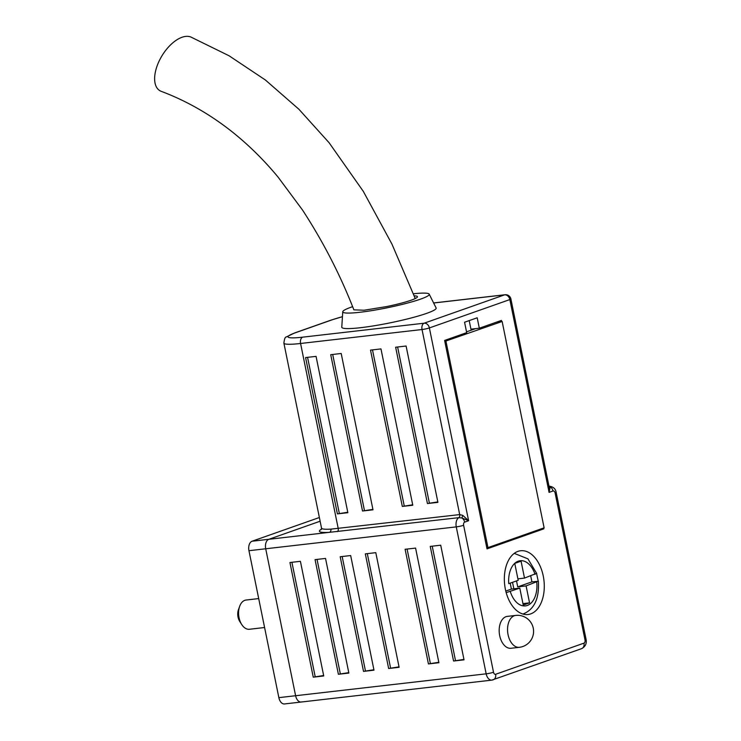 <?xml version="1.0" encoding="UTF-8"?>
<svg xmlns="http://www.w3.org/2000/svg" width="741" height="741" viewBox="0 0 741 741"><rect width="100%" height="100%" fill="white"/><g stroke="black" fill="none" stroke-linecap="round" stroke-linejoin="round"><path stroke-width="1.11" d="M475.639 328.624L466.524 331.838M445.971 341.277L487.958 547.618L544.116 527.824L502.139 321.483L444.804 341.406M502.139 321.483L496.6 322.113M487.958 547.618L486.791 547.756M301.93 701.866A8.021 4.937 -96.6 0 1 301.254 702.023L284.507 703.95A8.021 4.937 -96.6 0 1 278.857 697.642L248.957 550.702A8.021 4.937 -96.6 0 1 252.097 541.217L319.362 517.514M278.857 697.642L295.603 695.725A8.021 4.937 -96.6 0 0 301.254 702.023A8.021 4.937 -96.6 0 1 295.603 695.725L265.713 548.775A8.021 4.937 -96.6 0 1 268.853 539.291L320.121 521.219L268.853 539.291L329.384 532.334A2.677 2.103 86.5 0 0 330.894 529.13L459.689 514.597L462.782 515.365L468.608 520.738L461.902 517.996L458.836 517.663L329.384 532.334A45.47 4.983 168.5 0 1 321.446 529.204M522.813 614.03L523.683 613.752C534.493 609.074 539.383 598.246 538.364 581.277L531.927 581.87L517.727 586.872L526.101 585.909L538.225 581.148L536.54 573.339L524.508 578.091L517.903 578.851M517.727 586.872L516.514 580.916M531.927 581.87L530.713 575.914M524.508 578.091L521.062 561.159L514.754 563.382L518.2 580.323L508.761 583.649A22.739 13.996 83.4 0 1 518.292 561.169A22.739 13.996 83.4 0 1 535.076 574.377M506.177 592.643L519.793 588.132L523.239 605.073L529.546 602.85L526.101 585.909M519.793 588.132L511.41 589.095L505.779 591.086M510.197 583.139L511.41 589.095M513.837 588.817L512.513 582.324M522.933 603.609L529.546 602.85M258.702 598.58L246.058 600.034A14.709 9.059 83.4 0 0 244.826 600.321A14.709 9.059 83.4 0 0 239.658 606.333A14.709 9.059 83.4 0 0 241.761 624.58A14.709 9.059 83.4 0 0 249.421 629.266L264.583 627.516M241.761 624.58L239.741 621.449A9.364 5.761 -96.6 0 1 238.407 609.834L239.658 606.333M501.629 321.538L501.407 320.418L479.316 328.207L477.195 317.787L464.57 322.233L466.691 332.653L444.609 340.434L487.013 548.868L543.811 528.852L543.635 528M530.676 613.9A32.095 19.766 83.4 0 0 543.644 578.156A32.095 19.766 83.4 0 0 520.654 550.748A32.095 19.766 83.4 0 0 504.686 584.89A32.095 19.766 83.4 0 0 527.981 614.521A32.095 19.766 83.4 0 0 530.676 613.9M515.708 615.419L507.326 616.382A16.052 9.883 83.4 0 0 499.341 633.453A16.052 9.883 83.4 0 0 510.994 648.273L519.367 647.31A16.052 16.052 0 0 0 533.483 629.535A16.052 16.052 0 0 0 515.708 615.419A16.052 9.883 83.4 0 0 508.067 634.704A16.052 9.883 83.4 0 0 519.367 647.31M372.992 509.808L362.525 511.012L330.718 354.689L341.193 353.485L372.992 509.808M437.912 502.352L427.437 503.547L395.638 347.223L406.105 346.019L437.912 502.352M347.862 512.698L337.396 513.893L305.588 357.57L316.064 356.365L347.862 512.698M412.783 505.232L402.317 506.436L370.509 350.113L380.976 348.909L412.783 505.232M348.863 673.069L338.387 674.273L315.064 559.631L325.54 558.436L348.863 673.069M373.992 670.179L363.516 671.383L340.193 556.75L350.669 555.546L373.992 670.179M464.033 659.833L453.566 661.037L430.243 546.404L440.71 545.2L464.033 659.833M548.368 486.115L550.257 486.865L549.072 492.376L509.845 299.577L429.382 327.93L468.608 520.738L464.663 522.127A2.677 1.649 83.4 0 0 463.616 525.286L493.515 672.235A2.677 1.649 83.4 0 0 495.618 674.282A5.354 4.177 -109.4 0 1 493.21 679.812A5.354 4.177 -109.4 0 1 492.496 679.969A8.021 4.937 -96.6 0 1 491.82 680.127A8.021 4.937 -96.6 0 1 486.17 673.828L295.603 695.725L265.713 548.775A8.021 4.937 -96.6 0 1 268.853 539.291L252.097 541.217M399.121 667.298L388.645 668.502L365.322 553.86L375.798 552.656L399.121 667.298M438.904 662.723L428.437 663.927L405.114 549.285L415.581 548.09L438.904 662.723M323.734 675.959L313.258 677.163L289.935 562.521L300.411 561.317L323.734 675.959M352.596 306.672A44.136 4.844 -11.5 0 0 342.75 311.757L341.786 327.133A48.146 5.28 -11.5 0 0 390.025 322.863A48.146 5.28 -11.5 0 0 436.106 307.941L429.206 294.158A44.136 4.844 -11.5 0 0 413.404 293.769M342.75 311.757A44.136 4.844 -11.5 0 0 386.969 307.839A44.136 4.844 -11.5 0 0 429.206 294.158M415.247 298.549L391.906 244.011L363.303 191.363L329.106 142.735L298.901 109.251L265.343 79.963L229.043 55.76L190.919 37.05A31.029 16.265 121.4 0 0 179.896 38.152A31.029 16.265 121.4 0 0 156.972 66.301A31.029 16.265 121.4 0 0 161.251 91.347C185.815 100.581 208.999 113.716 230.784 130.731C247.957 144.282 263.74 159.76 278.134 177.182L302.504 209.999C323.252 241.872 340.378 275.152 353.865 309.831L364.026 310.238L386.422 306.607A32.095 3.52 -11.5 0 0 417.461 296.696A32.095 3.52 -11.5 0 0 414.2 295.844M495.618 674.282L583.973 643.142A2.677 1.649 83.4 0 0 585.019 639.983L555.12 493.034A2.677 1.649 83.4 0 0 553.008 490.987L549.072 492.376L549.137 486.948L510.901 298.994A5.354 5.354 0 0 0 505.047 294.742A5.354 3.297 83.4 0 0 504.593 294.844L433.633 303.004M464.663 522.127A5.354 4.177 70.6 0 0 461.902 517.996L462.782 515.365M553.008 490.987A5.354 4.177 -109.4 0 0 550.257 486.865A2.677 2.066 -37 0 1 549.016 486.374M539.948 529.296L543.811 528.852M479.316 328.207L470.943 329.171L469.192 320.603M463.949 659.397L453.566 661.037M455.456 660.37L432.225 546.173M399.029 666.854L388.645 668.502M390.544 667.836L367.304 553.629M373.899 669.744L363.516 671.383M365.415 670.716L342.175 556.519M438.82 662.287L428.437 663.927M430.326 663.26L407.096 549.062M348.77 672.633L338.387 674.273M340.286 673.606L317.046 559.409M323.641 675.514L313.258 677.163M315.157 676.496L291.917 562.299M437.82 501.907L427.437 503.547M429.335 502.88L397.621 347.001M347.779 512.253L337.396 513.893M339.285 513.226L307.571 357.347M372.908 509.363L362.525 511.012M364.415 510.345L332.7 354.457M412.691 504.797L402.317 506.436M404.206 505.77L372.491 349.882M248.957 550.702L456.271 526.879A8.021 4.937 -96.6 0 1 458.836 517.663A2.677 1.649 83.4 0 0 459.689 514.597L422.037 329.523L300.577 343.481L338.229 528.546A2.677 1.649 83.4 0 1 337.377 531.621M510.271 591.494A22.739 13.996 83.4 0 0 527.305 605.462A22.739 13.996 83.4 0 0 536.753 582.157M493.515 672.235A5.354 0.584 -11.5 0 1 486.17 673.828L456.271 526.879A5.354 0.584 -11.5 0 0 463.616 525.286M342.435 316.713A37.448 4.103 -11.5 0 0 331.736 319.955L295.446 332.746A37.448 4.103 -11.5 0 0 302.68 337.164L424.13 323.206L504.593 294.844A5.354 4.177 -109.4 0 1 509.845 299.577A5.354 0.584 -11.5 0 0 510.901 298.994M302.68 337.164A5.354 3.297 83.4 0 0 300.577 343.481A42.802 4.696 168.5 0 1 283.886 343.12L321.52 528.101A42.802 4.696 -11.5 0 0 330.894 529.13M301.254 702.023L491.82 680.127L581.555 648.671A5.354 4.177 -109.4 0 0 583.973 643.142M585.019 639.983A5.354 0.584 -11.5 0 0 586.075 639.4L556.176 492.45A5.354 0.584 -11.5 0 1 555.12 493.034M331.736 319.955A5.354 4.177 -109.4 0 0 331.014 320.121L342.444 316.676M295.446 332.746A5.354 4.177 -109.4 0 0 294.733 332.913L331.014 320.121M429.382 327.93A5.354 4.177 -109.4 0 0 424.13 323.206A5.354 3.297 -96.6 0 0 422.037 329.523A5.354 0.584 -11.5 0 0 429.382 327.93M536.697 573.46L527.916 558.825L514.245 553.379M581.555 648.671C585.371 646.652 586.872 643.558 586.075 639.4M548.442 486.105C552.971 486.439 555.555 488.56 556.176 492.45M433.605 302.949L505.047 294.742M294.733 332.913L286.258 336.998C285.183 336.905 284.387 338.943 283.886 343.12M321.224 529.611L321.52 528.101"/></g></svg>
